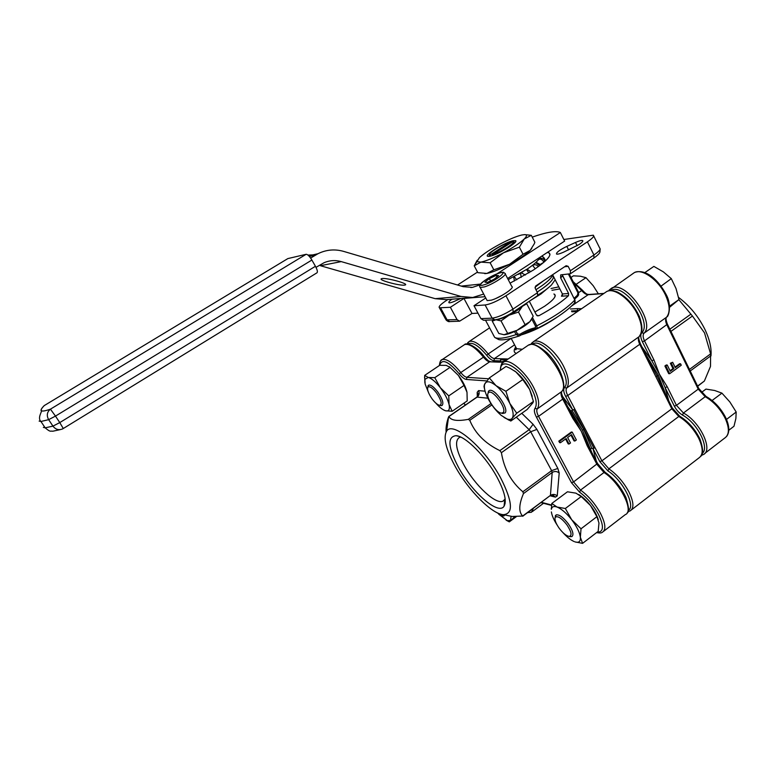 <?xml version="1.0" encoding="UTF-8"?>
<svg xmlns="http://www.w3.org/2000/svg" width="775" height="775" viewBox="0 0 775 775"><rect width="100%" height="100%" fill="white"/><g stroke="black" fill="none" stroke-linecap="round" stroke-linejoin="round"><path stroke-width="1.16" d="M510.066 283.166L533.336 270.078C546.801 260.904 552.042 255.169 549.058 252.873L547.315 252.456M579.061 244.551C582.17 242.449 583.362 241.112 582.645 240.541C581.589 240.192 579.206 240.831 575.505 242.468L566.806 246.402C559.56 249.976 556.14 252.534 556.547 254.064C557.564 254.423 559.879 253.793 563.512 252.204L579.061 244.551M553.873 294.035L554.551 294.306C556.653 296.166 553.369 300.128 544.699 306.193L534.905 312.025M562.417 293.967L568.608 293.493L568.492 295.711L561.478 296.215L562.417 293.967L552.604 274.728M655.921 376.815L665.376 395.831L665.89 395.143L657.093 375.952L646.96 357.062L646.369 357.604L655.921 376.815L657.093 375.952L665.89 395.143M584.97 428.468L574.808 409.035L573.703 409.694L593.882 448.25L595.035 447.708L584.97 428.468L583.73 429.379L571.931 410.372L570.826 411.041L567.842 406.846L582.5 430.27L570.826 411.041M569.218 273.933L578.508 292.291L578.625 294.917L577.637 296.37M515.888 330.896L517.477 333.918L519.754 334.345L520.035 335.604L519.357 335.943L516.121 334.587L514.503 331.545M568.608 293.493L560.645 277.857L560.693 274.892L570.371 273.769L570.371 270.727L568.153 266.338L564.568 266.765M537.211 315.812L538.896 315.735C551.606 308.838 561.468 302.153 568.492 295.711M538.896 315.735L536.542 315.173L529.306 301.262M532.541 317.673L536.794 325.839L537.24 328.387L535.205 327.815L535.564 326.256L531.795 319.048M537.356 328.329C554.561 319.658 566.971 311.211 574.566 302.996L574.817 299.993L562.078 274.689M480.907 318.632L492.135 318.157L485.121 304.982L474 305.718L480.907 318.632L483.561 320.259L494.828 319.823C500.137 319.126 506.24 316.549 513.137 312.083L512.963 309.099L537.482 292.708L537.588 295.721L513.35 311.938M447.863 299.528L446.313 300.535C440.568 304.381 438.272 306.803 439.425 307.801L450.382 307.287L457.066 319.629L459.623 321.179L449.713 321.567C448.793 321.925 447.553 321.363 446.003 319.872L457.066 319.629M502.374 361.886L505.203 361.014L502.365 361.886M582.5 430.27L591.906 452.726L582.5 430.27L583.73 429.379L591.809 448.308L590.647 448.851M658.266 375.1L666.258 395.802L658.266 375.1L645.468 353.952L658.266 375.1L657.093 375.952L647.677 358.438M579.167 310.378L576.619 311.24L579.167 310.378M571.892 311.792L577.491 311.531M508.148 358.999L501.163 358.786L500.553 359.755L506.85 359.881M485.121 304.982C490.546 304.149 497.482 301.078 505.949 295.759L587.392 241.848C592.536 238.342 594.502 236.123 593.311 235.193L563.861 239.504M568.153 266.338L566.157 265.709L535.719 285.965L535.205 288.29L537.482 292.708M459.623 321.179L472.023 313.458L477.981 313.148M451.961 299.189C449.345 301.097 448.357 302.279 449.016 302.744C449.849 303.025 451.738 302.521 454.683 301.223L460.786 298.472M496.048 298.385L502.132 295.333M474 305.718L485.76 297.978M485.082 296.699L463.944 298.423L450.382 307.287M472.023 313.458L463.944 298.423M574.168 298.249L577.414 295.207L577.966 292.902L568.395 274.021M577.414 295.207L577.268 296.728L574.595 299.092M537.017 328.397L536.581 328.6C531.941 329.501 526.438 331.826 520.083 335.575M577.22 311.172L578.218 311.037M571.805 311.608L578.412 310.901M500.553 359.755L500.679 360.937L493.927 360.704C491.834 360.472 489.422 358.66 486.7 355.289C478.398 345.35 472.14 341.62 467.955 344.1M500.999 361.944L500.679 360.937L499.507 361.915M501.299 361.935L506.162 360.356M573.703 409.694L571.931 410.372M628.283 510.289C636.285 506.676 622.635 480.035 607.929 470.929L599.792 461.58L592.923 448.473L593.882 448.25M596.343 461.183L592.923 448.473L591.809 448.308M492.532 254.558C500.34 252.582 517.274 241.732 512.75 241.626L492.532 254.558L492.299 255.547M511.393 242.391L510.212 242.032C503.043 243.931 487.727 253.357 489.645 254.704L490.207 254.917L489.897 256.225M489.577 254.898L488.889 256.389M490.207 254.917L510.212 242.032M547.353 288.562L541.028 293.919L530.536 300.438M554.977 296.718L554.958 295.662M552.662 274.854C552.023 277.392 548.38 281.054 541.754 285.839L535.942 289.714M552.769 275.832C554.793 277.789 551.432 281.974 542.684 288.397L537.162 292.088C542.684 288.6 546.927 285.403 549.892 282.517C553.476 278.903 554.319 276.607 552.41 275.619M538.053 295.004C543.808 291.4 548.245 288.097 551.393 285.074L555.171 279.775M514.464 280.986L513.67 276.927M514.271 276.617L516.731 279.814M528.908 272.897L526.487 269.545M539.09 257.862C538.838 260.197 534.808 263.984 527 269.216L530.865 271.676M539.662 265.651L535.719 262.618M536.038 262.318L540.776 264.798M541.357 258.385L539.08 257.988M539.216 257.784L542.054 258.453M382.017 278.583C386.725 277.663 408.774 283.669 405.354 284.929L404.608 285.113C399.687 285.946 378.093 280.056 381.368 278.758L382.017 278.583M471.132 297.629L446.4 299.644L435.172 298.666L461.018 296.457L341.252 261.611C335.41 259.974 329.714 260.323 324.144 262.667L316.006 267.346M480.113 284.803L472.508 287.37L463.227 286.682L343.596 251.381C334.752 248.891 326.207 249.666 317.953 253.725L310.62 258.075M307.966 255.072L316.045 254.781M477.526 272.073L457.55 285.006M435.172 298.666L320.404 265.709L341.252 261.611M461.018 296.457L472.702 297.493L483.697 294.074M497.037 273.827L560.344 232.519L564.655 241.083L507.635 278.506M560.344 232.519L560.044 232.364C555.588 230.63 546.317 232.219 532.231 237.131M287.583 258.753L44.233 405.596C41.492 408.367 40.503 410.149 41.288 410.944C42.46 410.973 37.093 417.987 40.93 421.484L39.137 421.096M311.879 260.042L55.471 416.097L50.433 409.161C45.551 410.876 42.606 411.409 41.588 410.75C40.639 410.062 41.54 408.338 44.301 405.558L287.854 258.588L306.154 254.287C307.675 254.365 309.583 256.283 311.879 260.042L315.435 266.28C317.421 270.01 317.886 272.219 316.839 272.887L63.327 428.488M306.154 254.287L50.433 409.161C47.004 411.98 46.403 415.478 48.651 419.662L40.93 421.484L45.173 427.829L52.952 426.134C55.655 429.563 58.89 430.474 62.649 428.885L63.279 428.527L59.772 422.588L315.435 266.28M527 269.216L508.197 279.591M424.661 375.4L439.735 365.287L446.235 365.383L450.062 367.36L458.432 375.439L464.031 385.437L448.754 395.88L440.336 387.713L434.765 377.667L428.265 377.464L424.661 375.4L424.884 382.86M450.062 367.36L434.765 377.667M464.031 385.437L467.005 392.286L467.199 400.907L452.164 411.273L449.074 404.589L448.754 395.88M443.319 409.781L445.586 410.779L452.164 411.273M449.316 366.682L458.432 375.439C462.956 381.455 465.814 387.074 467.005 392.286M428.265 391.976L425.136 384.071L424.874 379.353L428.265 377.464C431.685 378.423 435.715 381.843 440.336 387.713C444.879 393.778 447.785 399.406 449.074 404.589C450.013 409.462 448.851 411.525 445.586 410.779L445.015 410.595C442.331 409.529 439.28 407.04 435.86 403.145M486.768 299.877L487.165 300.613L491.292 300.167C500.03 297.774 515.327 287.535 511.8 286.479L505.281 274.001M489.374 278.593L484.908 282.139L487.262 282.478L494.15 279.223L498.616 275.658L496.194 275.367L489.374 278.593L490.594 280.908M497.017 276.937L496.194 275.367M518.494 312.073L522.844 305.592C519.24 310.562 501.59 319.843 495.961 319.755L501.028 320.908L507.654 333.405L504.06 334.732L498.829 333.492L492.27 321.189L495.932 319.755C498.955 319.552 503.333 318.031 509.049 315.192L518.494 312.073L525.092 324.647L517.041 330.334L507.654 333.405M543.527 280.773L539.729 283.292M543.595 280.724L535.002 287.273M489.316 377.929L506.046 366.449L510.105 368.29L515.879 371.903L522.767 379.566L529.654 389.467L533.442 401.44L532.9 402.816L527.184 409.471L510.822 421.028L512.236 418.229L516.76 413.201L509.805 403.368L505.901 391.288L496 385.63L489.316 377.929L484.472 384.41L483.988 386.454L484.608 389.234M533.442 401.44L516.76 413.201M504.041 417.454L510.822 421.028M522.767 379.566L505.901 391.288M514.561 370.925L515.879 371.903C521.401 376.408 525.993 382.259 529.654 389.467L532.231 396.306M509.805 403.368C513.195 410.498 514.009 415.448 512.236 418.229C511.142 419.604 509.369 419.837 506.918 418.926L501.173 415.352C495.874 410.798 491.427 405.063 487.824 398.127C485.014 392.431 483.92 387.965 484.53 384.72L485.092 383.286C487 380.709 490.633 381.484 496 385.63C501.483 390.232 506.085 396.141 509.805 403.368M551.8 503.469L551.364 509.282C551.887 506.656 553.786 505.91 557.051 507.044L551.8 503.469L567.465 491.786L575.97 493.162L581.221 496.552L565.333 508.497L557.051 507.044C561.584 508.923 566.477 513.147 571.698 519.725L565.333 508.497M581.221 496.552L590.482 505.503L596.886 516.683L581.027 528.783L571.698 519.725C576.755 526.448 579.642 532.28 580.359 537.23L581.027 528.783M596.886 516.683L598.978 522.98L598.184 531.369L582.587 543.352L580.359 537.23C580.678 541.493 578.896 543.042 575.04 541.899L582.587 543.352M578.78 494.537C582.693 496.93 586.597 500.582 590.482 505.503C594.357 510.541 596.973 515.298 598.329 519.763M574.246 541.599C570.749 540.078 566.951 537.046 562.844 532.512M557.109 525.024C553.863 519.986 551.955 515.617 551.374 511.926M514.813 516.683L514.048 516.644M516.247 516.722L509.291 521.866L514.397 516.993M506.075 520.141L509.291 521.866M511.132 516.257L510.502 520.432L507.412 520.703L498.712 514.203M504.467 502.481L505.116 503.421M492.9 319.891L492.27 321.189M501.028 320.908L509.049 315.192C514.774 312.238 519.076 309.37 521.953 306.58L526.719 303.732L533.21 316.181L529.848 321.683L525.092 324.647M526.719 303.732L525.993 303.48M503.886 334.732L504.07 334.732C507.15 334.538 511.471 333.066 517.041 330.334C522.747 327.408 527.01 324.522 529.848 321.683L530.982 320.317M559.211 528.288C562.912 533.132 566.215 535.835 569.102 536.397C572.27 535.738 571.504 531.834 566.796 524.675C561.391 517.971 557.545 515.52 555.258 517.332C554.396 519.599 555.714 523.251 559.211 528.288M555.084 517.739L556.15 514.891C559.172 514.368 563.202 517.303 568.23 523.716C572.803 530.468 574.023 534.75 571.902 536.581L569.799 536.542M701.414 392.489L705.957 389.098L714.676 390.493L721.922 393.128L729.856 401.954L736.192 412.009L735.872 418.577L733.983 426.26L728.791 430.251M726.495 419.411L736.192 412.009M712.089 400.501L721.922 393.128M503.033 412.688C507.693 409.248 492.135 388.033 488.444 392.77L488.24 393.022C485.208 396.606 495.874 412.901 501.396 413.114L503.033 412.688M487.979 393.574L488.463 391.22L489.345 390.503C494.615 387.655 509.766 409.636 504.893 413.056L501.667 413.143M669.523 306.202L678.987 299.528L669.6 307.268M661.046 286.12L671.305 278.632L676.013 288.532L678.987 299.528M644.732 272.674L653.868 266.397L663.381 271.889L671.305 278.632M436.674 393.119C432.537 387.82 429.602 385.853 427.877 387.2C426.977 389.544 428.372 393.429 432.062 398.844C434.94 402.69 437.439 404.831 439.541 405.286C442.38 404.521 441.421 400.462 436.674 393.119M427.742 387.442L428.74 385.088C430.968 384.72 434.019 387.074 437.904 392.14C442.603 399.212 443.949 403.698 441.944 405.577L440.326 405.48M576.464 284.105L585.987 277.683L593.233 285.762L598.339 293.802M571.001 277.46L573.432 275.832L580.436 276.229L585.987 277.683M496.872 512.585L501.716 515.695L503.111 514.629M504.767 514.929L504.031 515.898L502.074 515.685M513.166 240.715C505.067 242.236 483.697 255.295 487.688 256.312L489.752 256.263C497.579 254.965 519.57 241.558 515.443 240.618L513.166 240.715M531.311 235.319L534.866 242.275L534.246 243.854L530.148 250.412L523.038 254.258L519.376 247.167L524.268 238.962L531.311 235.319L524.752 234.622M523.038 254.258L509.562 264.265L493.83 269.807L490.139 262.764L503.566 252.757L519.376 247.167M493.83 269.807L486.884 273.439L477.846 272.674L474.213 265.815L480.917 262.124L490.139 262.764M477.177 260.293L474.213 265.815L479.425 257.658C483.794 253.687 490.507 249.25 499.565 244.338C508.671 239.514 516.072 236.404 521.759 235.009L524.607 234.622C527.174 234.67 527.068 236.123 524.268 238.962C520.035 242.963 513.137 247.564 503.566 252.757C493.956 257.804 486.409 260.923 480.917 262.124L476.867 261.63M531.757 248.475L530.148 250.412C525.963 254.491 519.105 259.112 509.562 264.265C499.962 269.283 492.406 272.345 486.884 273.439L484.714 273.653M710.975 355.909C711.663 348.343 709.697 339.624 705.076 329.743C698.527 316.539 689.682 305.757 678.551 297.406M697.674 386.279L704.368 381.048L710.51 366.391L710.607 353.884L704.523 332.901L692.443 316.026L678.832 299.663M641.981 346.938L651.814 360.743L659.447 374.248L665.124 387.577L668.757 400.811M576.087 311.298L580.32 309.593M680.566 363.795L681.264 365.219L669.658 373.705L668.699 373.657L664.902 365.974L666.268 364.986L667.227 365.015L670.317 371.273L673.94 368.629L672.971 368.59L670.346 363.233L672.671 362.274L675.296 367.641L680.566 363.795L679.597 363.766L675.035 367.088M670.046 370.731L672.971 368.59M609.179 290.073L611.717 288.106C625.483 279.978 655.941 322.526 643.977 333.231C642.708 334.877 642.892 337.425 644.509 340.893L642.388 341.736L651.814 360.743L653.935 359.92L659.447 374.248L667.246 386.773L665.124 387.577L674.327 406.129C676.381 410.033 679.094 413.007 682.475 415.061C697.248 422.84 709.997 447.94 702.15 453.482M571.485 310.988L577.191 310.717L577.656 308.615L581.608 308.712M669.658 373.705L665.861 366.003L664.902 365.974M665.861 366.003L667.227 365.015M673.94 368.629L671.305 363.262L670.346 363.233M671.305 363.262L672.671 362.274M458.655 467.664C447.979 447.417 447.107 436.751 456.039 435.676C465.378 436.054 485.712 456.31 496.862 476.877C504.525 491.272 506.927 501.038 504.07 506.191C498.567 515.54 472.198 492.522 458.655 467.664M460.718 437.1L459.498 437.381C454.402 440.752 455.991 450.149 464.244 465.572C475.143 485.499 495.7 504.767 502.946 501.183L505.164 498.974M500.582 477.778C512.643 501.532 513.592 513.825 503.421 514.658C491.892 514.145 468.488 490.439 455.468 466.899C446.012 449.636 443.058 437.739 446.594 431.21C452.368 420.457 483.988 446.875 500.582 477.778M446.1 431.995C445.761 427.752 446.555 422.811 448.473 417.173L448.967 416.524C450.808 420.476 457.25 421.416 468.313 419.353L469.766 420.312C475.133 433.38 485.16 443.484 499.865 450.624L501.406 452.687C502.704 460.65 505.164 468.022 508.797 474.794C512.575 481.469 517.264 487.126 522.863 491.767L523.464 493.588C518.853 504.525 518.582 512.004 522.67 516.024L512.207 516.479L507.974 515.598M603.628 531.292L625.338 514.581C634.522 511.49 619.942 482.428 603.996 472.508L597.012 464.467L587.13 445.644L587.692 444.676L581.26 431.181L573.5 417.628M574.885 441.023L571.533 434.659L567.62 437.497L570.507 442.961L569.044 444.027L566.157 438.563L560.432 442.728L559.657 441.266L572.221 432.13L576.348 439.958L574.885 441.023L574.023 440.888L570.952 435.075M569.044 444.027L568.182 443.891L565.585 438.979M560.432 442.728L559.579 442.583L558.804 441.13L571.359 432.014L572.221 432.13M587.13 445.644L581.26 431.181L572.841 418.423L573.423 417.483L563.386 398.35M503.682 361.983L499.313 362.167L504.108 361.76M559.657 441.266L558.804 441.13M577.143 245.743L575.505 242.468M556.683 317.43L554.987 318.603C543.507 326.188 532.222 331.632 521.129 334.945M516.334 353.39C513.738 352.46 513.486 350.397 515.588 347.19M515.549 346.667L516.605 348.663L522.321 349.293M631.489 509.843L698.663 458.122C703.322 455.022 703.361 448.473 698.788 438.456C693.751 428.866 687.086 421.532 678.803 416.475L608.879 468.846C616.881 474.407 623.536 482.06 628.864 491.786C633.785 501.88 634.212 508.255 630.133 510.89L627.847 511.645M531.408 343.393L533.684 341.513C540.165 338.191 555.888 350.988 563.551 366.207C568.618 376.485 569.654 383.761 566.68 388.033L639.172 336.631C642.766 331.981 642.213 324.57 637.515 314.388C630.375 299.353 614.236 287.467 606.873 291.419L604.917 292.756M551.044 288.523L558.794 286.857M595.035 447.708L601.904 460.834L671.818 408.793L665.376 395.831M646.369 357.604L639.743 344.284L567.746 395.541L574.808 409.035M577.966 292.902L578.508 292.291L578.053 291.381M493.268 334.858L494.702 337.425C498.005 339.179 505.145 338.229 516.121 334.587L517.477 333.918M535.564 326.256L536.794 325.839C554.348 316.888 567.019 308.276 574.817 299.993L562.718 275.716M562.282 274.67L562.582 275.929L560.645 277.857M568.579 249.918L566.806 246.402M570.371 270.727L593.931 254.985L593.863 258.046L570.603 273.614M505.949 295.759L512.963 309.099C504.535 314.418 497.598 317.44 492.135 318.157L494.828 319.823M514.581 344.836L494.411 358.573L501.163 358.786M562.398 396.219L572.696 409.839L565.634 396.364C563.59 392.286 563.173 389.37 564.365 387.607C574.294 378.074 542.277 335.003 532.318 344.371M467.722 342.695L469.321 341.417C474.077 340.264 480.364 344.439 488.202 353.952L511.074 338.442M599.792 461.58L601.904 460.834L608.879 468.846L607.929 470.929M700.658 456.397C703.467 454.344 703.245 448.599 699.999 439.173C695.233 429.331 688.539 421.716 679.927 416.33L678.803 416.475L671.818 408.793L672.293 407.941L665.812 394.901M564.365 387.607L566.68 388.033C565.643 389.544 566.002 392.043 567.746 395.541L565.634 396.364M639.104 336.718C638.271 336.912 638.668 339.179 640.266 343.49L639.743 344.284C638.116 340.816 637.932 338.268 639.172 336.631L641.39 332.678L641.933 329.888C642.078 326.207 641.216 321.732 639.356 316.471C633.95 305.04 626.675 296.912 617.52 292.068C613.296 290.383 609.751 290.17 606.873 291.419L533.684 341.513L530.749 344.4M486.7 355.289L488.202 353.952C490.536 356.839 492.609 358.379 494.411 358.573L493.927 360.704M593.698 235.968L599.753 248.194C600.983 249.201 599.036 251.468 593.931 254.985L587.392 241.848M440.607 307.927L447.194 320.036L449.713 321.567M561.478 296.215L562.524 294.955M559.841 288.91L551.955 290.296M445.596 319.135L439.425 307.801M519.754 334.345C525.586 330.886 530.73 328.707 535.205 327.815M508.245 279.688L509.291 279.077M518.553 274.321L522.844 271.822M530.691 266.668L533.723 264.343M537.947 260.255L539.342 259.189L538.887 258.743M545.426 260.884L543.943 257.968L543.333 258.966M543.895 262.26L540.514 264.285L538.945 266.183M521.236 277.382L520.577 273.41M521.42 272.916L525.411 274.999M535.283 268.77L532.687 265.515M533.278 265.06C535.312 264.343 536.988 264.876 538.315 266.639M539.516 258.889L543.052 258.802L544.67 260.4L543.682 261.843C542.471 259.819 541.018 258.937 539.342 259.189M542.132 255.866L543.943 257.968L541.812 256.07M315.696 254.994L309.341 256.438M461.27 286.101L480.548 284.076M52.952 426.134L48.651 419.662L55.471 416.097L59.772 422.588L52.952 426.134M43.332 427.383L45.173 427.829C50.782 432.624 50.288 430.677 52.758 431.229L60.208 429.641M498.916 273.197C488.308 276.413 473.196 288.358 484.482 284.696C495.332 281.451 510.473 269.293 498.916 273.197M487.165 300.613L480.19 287.477C479.134 286.808 479.58 285.316 481.527 282.991C486.245 278.99 492.096 275.687 499.1 273.081C505.6 271.541 502.897 272.538 504.913 273.313C508.381 274.224 492.987 284.425 484.288 286.944L480.19 287.477L479.851 286.682M689.459 369.423L710.607 353.884M692.443 316.026L670.937 331.409M669.852 329.201L690.951 314.127M697.577 386.086L704.368 381.048M710.937 355.754L690.225 370.983M642.388 341.736C640.489 337.706 640.276 334.722 641.739 332.804C653.102 322.516 623.575 281.984 610.991 290.509M641.739 332.804L643.977 333.231L666.529 317.237C670.346 312.451 669.968 304.992 665.405 294.858C658.45 279.882 642.165 268.334 634.493 272.509L632.439 273.914M667.246 386.773L676.449 405.354L698.227 389.147L666.917 324.938C665.337 321.489 665.202 318.922 666.529 317.237L666.917 316.791C668.079 317.556 672.458 305.427 665.977 294.238M704.785 453.414L724.557 438.185C729.42 434.93 729.633 428.304 725.187 418.326C720.256 408.783 713.591 401.576 705.211 396.703L683.434 413.007C700.145 421.736 713.62 450.469 703.206 454.625L701.336 455.4M578.654 292.621L581.686 290.557L573.723 282.836M666.432 317.343C665.657 318.07 665.987 320.356 667.411 324.192L644.509 340.893L653.935 359.92M674.327 406.129L676.449 405.354L683.434 413.007L682.475 415.061M725.613 417.473C720.866 408.28 714.414 401.305 706.267 396.548L705.211 396.703L698.227 389.147L698.682 388.343L667.469 324.299M603.706 293.58L588.196 294.694L571.834 305.834M570.458 308.983L577.656 308.615M588.196 294.694C586.181 294.694 584.011 293.318 581.686 290.557L582.442 290.247C587.557 295.75 587.837 293.948 588.748 294.49L588.196 294.694M522.863 491.767L551.616 470.648L530.691 431.743L501.406 452.687M522.67 516.024L550.444 495.39L552.178 472.479L523.464 493.588M487.863 398.205L477.109 397.1L448.967 416.524M477.313 396.742L477.187 392.315L478.562 390.6C479.667 393.167 479.183 395.337 477.109 397.1L476.702 397.226M468.313 419.353L490.972 403.581M491.873 404.918L469.766 420.312M499.865 450.624L529.151 429.699L516.295 417.163M536.91 429.398L530.691 431.743L529.151 429.699L533.064 424.274L536.91 429.398L557.835 468.429L559.201 473.012L557.244 495.923L555.442 497.133L550.24 495.826M559.201 473.012C556.973 471.2 554.629 471.016 552.178 472.479L551.616 470.648L557.835 468.429M522.718 516.257L550.444 495.39C552.817 493.966 555.084 494.14 557.244 495.923M478.562 390.6L485.063 391.191M521.749 413.308L533.064 424.274M528.23 512.168L530.943 510.153M541.463 502.336L551.558 505.009M597.089 532.212C603.744 532.251 604.171 526.225 598.368 514.116C593.243 504.932 586.985 497.608 579.584 492.164L571.456 482.66L536.436 417.144C534.343 413.046 533.839 410.149 534.924 408.464C537.462 404.589 536.271 397.808 531.369 388.101C520.974 367.718 499.701 355.899 500.553 370.218M486.797 380.922L466.414 379.459C464.39 379.159 462.016 377.299 459.294 373.879C448.347 361.16 441.808 358.312 439.677 365.325M463.905 403.174L465.407 405.034M627.12 512.943C629.339 512.285 628.951 507.16 625.977 497.569C620.998 487.146 614.1 478.756 605.294 472.382L603.996 472.508L580.543 490.071C588.409 495.845 595.074 503.624 600.518 513.408C605.585 523.542 606.195 529.829 602.359 532.27C601.439 533.103 599.521 533.2 596.605 532.58M572.841 418.423L562.718 399.125L538.548 416.33L573.558 481.924L580.543 490.071L579.584 492.164M501.832 363.678L503.992 361.838C510.105 358.777 525.644 371.952 533.529 387.238C538.741 397.565 539.981 404.782 537.269 408.89L561.604 391.627C571.65 382.22 540.417 338.229 528.56 345.02L526.874 346.173M533.355 508.361L531.437 512.265L527.61 512.624M440.733 360.782L442.254 359.532C446.768 358.554 452.949 362.894 460.786 372.543L483.474 357.159C475.637 347.626 469.359 343.422 464.651 344.546L463.46 345.34M499.313 362.167L489.664 361.809C487.872 361.605 485.809 360.055 483.474 357.159L484.385 356.781C490.158 362.942 488.512 360.52 490.304 361.586M571.456 482.66L573.558 481.924L597.554 463.479L587.77 444.831M561.633 391.598C561.778 392.935 560.558 391.704 563.309 398.214L562.718 399.125C560.955 395.628 560.587 393.128 561.604 391.627M534.924 408.464L537.269 408.89C536.329 410.333 536.755 412.813 538.548 416.33L536.436 417.144M500.03 361.935L489.664 361.809L466.899 377.318L488.57 378.781M459.294 373.879L460.786 372.543C463.121 375.468 465.165 377.067 466.899 377.318L466.414 379.459M555.442 497.133L552.778 495.118M477.187 392.315L478.223 395.327M515.956 347.433C515.259 349.225 515.239 350 515.898 349.748L516.605 348.663L511.18 338.413M485.489 320.182L494.702 337.425L498.722 339.586C500.844 340.06 505.407 340.457 519.047 336.05M489.587 327.844L469.321 341.417L466.899 344.032M554.551 294.306L555.258 295.701M600.15 249.085L599.937 252.059C599.462 252.776 600.102 253.464 594.105 257.881M574.943 299.77L575.127 302.221M577.433 296.602L578.625 294.907M520.035 335.604L519.357 335.943M679.743 416.223L672.361 408.086M646.931 356.897L640.324 343.616M646.97 357.033L647.939 359.009M562.321 295.44L561.885 295.953M549.988 254.704L549.058 252.873M513.137 241.742L515.143 242.333M489.645 254.704L489.122 256.37M545.561 260.758L544.031 257.755M545.087 261.204L544.786 260.623M405.354 284.929L405.48 284.377M472.508 287.37L470.764 287.544M308.789 255.827L317.953 253.725M424.874 379.353L424.555 377.183M506.918 418.926L508.788 420.098M551.364 509.282L551.219 508.642M507.412 520.703L509.33 521.759M493.123 319.881L492.299 321.131M569.102 536.397L570.768 536.736M555.258 517.332L555.404 515.569M501.396 413.114L503.072 413.53M488.24 393.022L488.463 391.22M427.877 387.2L428.12 385.572M439.541 405.286L441.062 405.664M501.716 515.695L503.227 516.005M515.772 241.257L515.443 240.618M577.423 310.61L576.484 311.25M725.691 417.628C729.488 425.863 729.798 432.13 726.611 436.432M608.627 290.78L634.493 272.509C645.992 268.247 658.643 280.463 665.919 294.132M698.74 388.469L706.093 396.461M603.977 293.405L588.748 294.49M582.413 290.208L573.132 281.664M458.848 436.335L456.039 435.676M503.421 514.658L512.207 516.479M478.127 395.57L478.146 393.613C478.989 393.71 478.553 394.892 476.848 397.129L448.861 416.446M502.946 501.183L504.477 500.069M562.137 390.91C566.719 388.101 561.991 367.486 547.189 352.954C531.941 340.138 530.652 345.33 528.56 345.02L503.992 361.838C502.064 361.712 500.815 364.57 500.243 370.421M543.517 503.285L532.377 511.568M439.377 365.529C439.793 361.722 440.752 359.726 442.254 359.532L464.651 344.546C465.882 342.279 476.412 345.718 484.346 356.733M551.5 505.407L541.066 502.636M463.828 403.223L465.339 405.073M605.072 472.237L597.632 463.634M552.536 495.099L553.524 495.341L550.308 495.767M446.594 431.21L448.57 416.902M504.767 499.681L504.07 506.191"/></g></svg>
